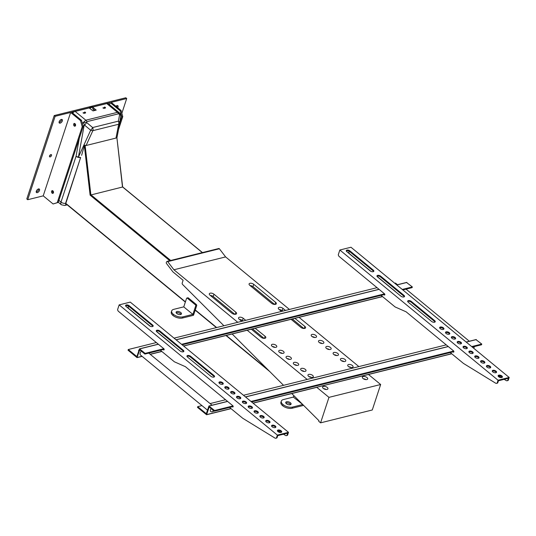 <?xml version="1.0" encoding="UTF-8"?>
<svg xmlns="http://www.w3.org/2000/svg" width="536" height="536" viewBox="0 0 536 536"><rect width="100%" height="100%" fill="white"/><g stroke="black" fill="none" stroke-linecap="round" stroke-linejoin="round"><path stroke-width="0.8" d="M181.557 344.32L384.54 293.849L339.234 256.543A2.245 1.534 76 0 1 338.29 254.734L339.844 250.011L350.98 247.243L509.2 377.458L508.282 380.238A2.245 1.534 76 0 1 507.713 380.594L507.116 380.741A2.245 1.534 76 0 1 506.172 380.56L504.182 379.341M370.999 271.397L349.767 253.923A2.245 1.534 76 0 1 348.829 252.114L349.124 251.21M384.533 293.869A0.67 0.462 76 0 1 384.171 294.961L383.756 294.659L384.352 294.512L384.734 294.827M182.153 344.809L383.756 294.659M452.994 351.871L453.235 352.065A0.67 0.462 76 0 0 453.603 350.933L406.107 311.811L395.092 306.934L381.21 295.504A1.119 0.764 76 0 1 381.056 295.356M339.844 250.011L498.065 380.225L497.153 383.012A2.245 1.534 76 0 1 496.577 383.361A2.245 1.534 76 0 1 495.633 383.18L463.432 363.401L450.28 352.574A1.119 0.764 76 0 1 450.247 352.547M507.116 380.741A2.245 1.534 76 0 0 507.686 380.393L508.376 378.302L498.433 380.774L497.75 382.858A2.245 1.534 76 0 1 497.173 383.213L496.577 383.361M453.845 351.904A0.67 0.462 76 0 1 453.831 351.897L453.235 352.045M384.841 294.88A0.67 0.462 76 0 1 384.768 294.813L384.171 294.961M472.926 353.304A2.245 1.112 18.2 0 0 471.144 351.931A2.245 1.112 18.2 0 0 468.9 351.978M467.084 348.494A2.245 1.112 18.2 0 0 465.302 347.12A2.245 1.112 18.2 0 0 463.057 347.167M461.235 343.677A2.245 1.112 18.2 0 0 459.453 342.31A2.245 1.112 18.2 0 0 457.208 342.357M443.694 329.245A2.245 1.112 18.2 0 0 441.912 327.878A2.245 1.112 18.2 0 0 439.667 327.918M449.543 334.055A2.245 1.112 18.2 0 0 447.761 332.689A2.245 1.112 18.2 0 0 445.517 332.735M455.386 338.866A2.245 1.112 18.2 0 0 453.61 337.499A2.245 1.112 18.2 0 0 451.359 337.546M434.998 322.042A2.198 1.085 18.2 0 0 434.475 321.359L411.092 302.11A2.198 1.085 18.2 0 0 407.682 301.5M373.612 271.518A2.198 1.085 18.2 0 0 373.09 270.834L349.7 251.592A2.198 1.085 18.2 0 0 346.29 250.982M404.305 296.783A2.198 1.085 18.2 0 0 403.782 296.093L380.393 276.851A2.198 1.085 18.2 0 0 376.989 276.241M496.316 372.547A2.245 1.112 18.2 0 0 494.534 371.18A2.245 1.112 18.2 0 0 492.289 371.227M490.467 367.736A2.245 1.112 18.2 0 0 488.685 366.369A2.245 1.112 18.2 0 0 486.44 366.416M478.775 358.115A2.245 1.112 18.2 0 0 476.993 356.748A2.245 1.112 18.2 0 0 474.749 356.788M484.618 362.926A2.245 1.112 18.2 0 0 482.842 361.559A2.245 1.112 18.2 0 0 480.598 361.599M502.158 377.357A2.245 1.112 18.2 0 0 500.383 375.991A2.245 1.112 18.2 0 0 498.132 376.038M377.036 276.368L395.072 291.242A0.67 0.462 76 0 1 395.367 291.624M439.895 328.327L440.605 328.91M445.744 333.137L446.455 333.72M451.593 337.948L452.304 338.531M457.436 342.759L458.146 343.348M463.285 347.576L463.995 348.159M498.514 375.857L501.361 377.612M498.065 380.225L509.2 377.458M472.491 353.499A2.245 1.112 18.2 0 0 473.161 352.996A2.245 1.112 18.2 0 0 471.378 351.241A2.245 1.112 18.2 0 0 468.9 351.589A2.245 1.112 18.2 0 0 470.005 353.063A2.245 1.112 18.2 0 0 472.491 353.499M466.642 348.681A2.245 1.112 18.2 0 0 467.312 348.186A2.245 1.112 18.2 0 0 465.529 346.43A2.245 1.112 18.2 0 0 463.05 346.779A2.245 1.112 18.2 0 0 464.156 348.246A2.245 1.112 18.2 0 0 466.642 348.681M460.799 343.871A2.245 1.112 18.2 0 0 461.469 343.368A2.245 1.112 18.2 0 0 459.68 341.613A2.245 1.112 18.2 0 0 457.201 341.968A2.245 1.112 18.2 0 0 458.313 343.435A2.245 1.112 18.2 0 0 460.799 343.871M443.259 329.439A2.245 1.112 18.2 0 0 443.929 328.937A2.245 1.112 18.2 0 0 442.14 327.181A2.245 1.112 18.2 0 0 439.661 327.536A2.245 1.112 18.2 0 0 440.773 329.004A2.245 1.112 18.2 0 0 443.259 329.439M449.101 334.25A2.245 1.112 18.2 0 0 449.778 333.747A2.245 1.112 18.2 0 0 447.989 331.992A2.245 1.112 18.2 0 0 445.51 332.347A2.245 1.112 18.2 0 0 446.615 333.814A2.245 1.112 18.2 0 0 449.101 334.25M454.95 339.06A2.245 1.112 18.2 0 0 455.62 338.558A2.245 1.112 18.2 0 0 453.838 336.802A2.245 1.112 18.2 0 0 451.359 337.157A2.245 1.112 18.2 0 0 452.464 338.625A2.245 1.112 18.2 0 0 454.95 339.06M434.703 320.662L411.32 301.413A2.198 1.085 18.2 0 0 409.156 300.575A2.198 1.085 18.2 0 0 407.675 301.118A2.198 1.085 18.2 0 0 408.204 302.19L431.594 321.433A2.198 1.085 18.2 0 0 433.751 322.277A2.198 1.085 18.2 0 0 435.232 321.734A2.198 1.085 18.2 0 0 434.703 320.662L434.475 321.359M373.317 270.137L349.928 250.895A2.198 1.085 18.2 0 0 347.763 250.051A2.198 1.085 18.2 0 0 346.283 250.593A2.198 1.085 18.2 0 0 346.812 251.665L370.202 270.915A2.198 1.085 18.2 0 0 372.366 271.752A2.198 1.085 18.2 0 0 373.847 271.216A2.198 1.085 18.2 0 0 373.317 270.137L373.09 270.834M404.01 295.403L380.627 276.154A2.198 1.085 18.2 0 0 378.463 275.31A2.198 1.085 18.2 0 0 376.982 275.852A2.198 1.085 18.2 0 0 377.512 276.931L400.895 296.174A2.198 1.085 18.2 0 0 403.059 297.018A2.198 1.085 18.2 0 0 404.539 296.475A2.198 1.085 18.2 0 0 404.01 295.403L403.782 296.093M495.874 372.741A2.245 1.112 18.2 0 0 496.55 372.239A2.245 1.112 18.2 0 0 494.762 370.483A2.245 1.112 18.2 0 0 492.283 370.838A2.245 1.112 18.2 0 0 493.388 372.306A2.245 1.112 18.2 0 0 495.874 372.741M490.031 367.93A2.245 1.112 18.2 0 0 490.701 367.428A2.245 1.112 18.2 0 0 488.912 365.673A2.245 1.112 18.2 0 0 486.433 366.028A2.245 1.112 18.2 0 0 487.546 367.495A2.245 1.112 18.2 0 0 490.031 367.93M478.34 358.309A2.245 1.112 18.2 0 0 479.01 357.807A2.245 1.112 18.2 0 0 477.221 356.051A2.245 1.112 18.2 0 0 474.742 356.407A2.245 1.112 18.2 0 0 475.847 357.874A2.245 1.112 18.2 0 0 478.34 358.309M484.182 363.12A2.245 1.112 18.2 0 0 484.852 362.617A2.245 1.112 18.2 0 0 483.07 360.862A2.245 1.112 18.2 0 0 480.591 361.217A2.245 1.112 18.2 0 0 481.697 362.684A2.245 1.112 18.2 0 0 484.182 363.12M501.723 377.552A2.245 1.112 18.2 0 0 502.393 377.049A2.245 1.112 18.2 0 0 500.611 375.294A2.245 1.112 18.2 0 0 498.132 375.649A2.245 1.112 18.2 0 0 499.237 377.116A2.245 1.112 18.2 0 0 501.723 377.552M163.681 349.398L164.184 349.278M144.894 354.068L139.782 349.861L136.968 357.559L128.057 350.216L128.285 349.526L136.868 356.594L139.507 348.849L145.122 353.378L144.894 354.068L163.654 349.385L164.036 349.693M145.122 353.378L163.842 348.722A0.67 0.462 76 0 1 163.473 349.834L163.058 349.532M402.255 289.447L412.338 286.941L412.11 287.631L402.851 289.936M384.372 294.532L384.875 294.405M497.153 383.012L497.75 382.858M507.686 380.393L508.282 380.238M163.835 348.735L118.536 311.416A2.245 1.534 76 0 1 117.592 309.607L119.146 304.884L130.281 302.116L288.502 432.331L287.591 435.111A2.245 1.534 76 0 1 287.021 435.467L286.425 435.614A2.245 1.534 76 0 1 285.474 435.433L283.49 434.214M150.301 326.27L129.076 308.796A2.245 1.534 76 0 1 128.131 306.987L128.426 306.083M156.338 331.235L174.374 346.115A0.67 0.462 76 0 1 174.676 346.497M219.204 383.2L219.914 383.783M225.046 388.01L225.757 388.593M230.895 392.821L231.606 393.404M236.745 397.632L237.455 398.215M242.587 402.442L243.297 403.032M277.815 430.73L280.67 432.478M229.549 407.42A1.119 0.764 76 0 0 229.582 407.447L242.734 418.274L274.935 438.053A2.245 1.534 76 0 0 275.886 438.234A2.245 1.534 76 0 0 276.455 437.878L277.052 437.731L277.735 435.641L287.678 433.168L286.995 435.259A2.245 1.534 76 0 1 286.425 435.614M277.052 437.731A2.245 1.534 76 0 1 276.482 438.086L275.886 438.234M233.147 406.777A0.67 0.462 76 0 1 233.14 406.77L232.296 406.737M164.143 349.753A0.67 0.462 76 0 1 164.07 349.686L163.473 349.834M232.544 406.918A0.67 0.462 76 0 0 232.905 405.806L185.416 366.684L174.401 361.807L160.512 350.377A1.119 0.764 76 0 1 160.364 350.222M276.455 437.878L277.367 435.098L288.502 432.331M119.146 304.884L277.367 435.098M406.596 282.532L412.338 286.941M394.751 283.269L395.501 283.088L397.471 284.71M141.303 351.113A3.363 1.809 129.5 0 0 140.459 354.993L207.479 410.147M251.793 408.365A2.245 1.112 18.2 0 0 252.463 407.863A2.245 1.112 18.2 0 0 250.68 406.107A2.245 1.112 18.2 0 0 248.202 406.462A2.245 1.112 18.2 0 0 249.307 407.93A2.245 1.112 18.2 0 0 251.793 408.365M245.95 403.554A2.245 1.112 18.2 0 0 246.62 403.052A2.245 1.112 18.2 0 0 244.831 401.297A2.245 1.112 18.2 0 0 242.352 401.652A2.245 1.112 18.2 0 0 243.465 403.119A2.245 1.112 18.2 0 0 245.95 403.554M240.101 398.744A2.245 1.112 18.2 0 0 240.771 398.241A2.245 1.112 18.2 0 0 238.989 396.486A2.245 1.112 18.2 0 0 236.51 396.841A2.245 1.112 18.2 0 0 237.615 398.308A2.245 1.112 18.2 0 0 240.101 398.744M222.561 384.312A2.245 1.112 18.2 0 0 223.231 383.81A2.245 1.112 18.2 0 0 221.448 382.054A2.245 1.112 18.2 0 0 218.969 382.403A2.245 1.112 18.2 0 0 220.075 383.877A2.245 1.112 18.2 0 0 222.561 384.312M228.41 389.123A2.245 1.112 18.2 0 0 229.08 388.62A2.245 1.112 18.2 0 0 227.291 386.865A2.245 1.112 18.2 0 0 224.812 387.22A2.245 1.112 18.2 0 0 225.924 388.687A2.245 1.112 18.2 0 0 228.41 389.123M234.252 393.933A2.245 1.112 18.2 0 0 234.922 393.431A2.245 1.112 18.2 0 0 233.14 391.675A2.245 1.112 18.2 0 0 230.661 392.03A2.245 1.112 18.2 0 0 231.766 393.498A2.245 1.112 18.2 0 0 234.252 393.933M214.011 375.535L190.622 356.286A2.198 1.085 18.2 0 0 188.458 355.442A2.198 1.085 18.2 0 0 186.977 355.984A2.198 1.085 18.2 0 0 187.506 357.063L210.896 376.305A2.198 1.085 18.2 0 0 213.06 377.15A2.198 1.085 18.2 0 0 214.541 376.607A2.198 1.085 18.2 0 0 214.011 375.535L213.784 376.225L190.394 356.983A2.198 1.085 18.2 0 0 186.984 356.373M152.619 325.01L129.236 305.768A2.198 1.085 18.2 0 0 127.072 304.924A2.198 1.085 18.2 0 0 125.591 305.466A2.198 1.085 18.2 0 0 126.121 306.538L149.504 325.788A2.198 1.085 18.2 0 0 151.668 326.625A2.198 1.085 18.2 0 0 153.149 326.082A2.198 1.085 18.2 0 0 152.619 325.01L152.392 325.707L129.002 306.458A2.198 1.085 18.2 0 0 125.598 305.855M183.312 350.269L159.929 331.027A2.198 1.085 18.2 0 0 157.765 330.183A2.198 1.085 18.2 0 0 156.284 330.725A2.198 1.085 18.2 0 0 156.814 331.797L180.203 351.047A2.198 1.085 18.2 0 0 182.367 351.884A2.198 1.085 18.2 0 0 183.848 351.348A2.198 1.085 18.2 0 0 183.312 350.269L183.084 350.966L159.701 331.724A2.198 1.085 18.2 0 0 156.291 331.114M275.182 427.614A2.245 1.112 18.2 0 0 275.852 427.112A2.245 1.112 18.2 0 0 274.064 425.356A2.245 1.112 18.2 0 0 271.585 425.711A2.245 1.112 18.2 0 0 272.697 427.179A2.245 1.112 18.2 0 0 275.182 427.614M269.333 422.803A2.245 1.112 18.2 0 0 270.003 422.301A2.245 1.112 18.2 0 0 268.221 420.546A2.245 1.112 18.2 0 0 265.742 420.901A2.245 1.112 18.2 0 0 266.848 422.368A2.245 1.112 18.2 0 0 269.333 422.803M257.642 413.176A2.245 1.112 18.2 0 0 258.312 412.68A2.245 1.112 18.2 0 0 256.53 410.924A2.245 1.112 18.2 0 0 254.051 411.273A2.245 1.112 18.2 0 0 255.156 412.74A2.245 1.112 18.2 0 0 257.642 413.176M263.491 417.993A2.245 1.112 18.2 0 0 264.161 417.49A2.245 1.112 18.2 0 0 262.372 415.735A2.245 1.112 18.2 0 0 259.893 416.083A2.245 1.112 18.2 0 0 260.999 417.557A2.245 1.112 18.2 0 0 263.491 417.993M281.025 432.425A2.245 1.112 18.2 0 0 281.702 431.922A2.245 1.112 18.2 0 0 279.913 430.167A2.245 1.112 18.2 0 0 277.434 430.522A2.245 1.112 18.2 0 0 278.539 431.989A2.245 1.112 18.2 0 0 281.025 432.425M286.995 435.259L287.591 435.111M252.235 408.171A2.245 1.112 18.2 0 0 250.453 406.804A2.245 1.112 18.2 0 0 248.208 406.851M246.386 403.36A2.245 1.112 18.2 0 0 244.604 401.993A2.245 1.112 18.2 0 0 242.359 402.04M240.537 398.55A2.245 1.112 18.2 0 0 238.761 397.183A2.245 1.112 18.2 0 0 236.51 397.23M222.996 384.118A2.245 1.112 18.2 0 0 221.221 382.744A2.245 1.112 18.2 0 0 218.969 382.791M228.845 388.928A2.245 1.112 18.2 0 0 227.063 387.562A2.245 1.112 18.2 0 0 224.819 387.602M234.694 393.739A2.245 1.112 18.2 0 0 232.912 392.372A2.245 1.112 18.2 0 0 230.668 392.412M214.306 376.915A2.198 1.085 18.2 0 0 213.784 376.225M152.914 326.391A2.198 1.085 18.2 0 0 152.392 325.707M183.607 351.65A2.198 1.085 18.2 0 0 183.084 350.966M275.618 427.42A2.245 1.112 18.2 0 0 273.836 426.053A2.245 1.112 18.2 0 0 271.591 426.093M269.769 422.609A2.245 1.112 18.2 0 0 267.993 421.242A2.245 1.112 18.2 0 0 265.749 421.283M258.077 412.988A2.245 1.112 18.2 0 0 256.295 411.615A2.245 1.112 18.2 0 0 254.051 411.661M263.926 417.799A2.245 1.112 18.2 0 0 262.144 416.425A2.245 1.112 18.2 0 0 259.9 416.472M281.467 432.23A2.245 1.112 18.2 0 0 279.685 430.864A2.245 1.112 18.2 0 0 277.44 430.911M174.059 338.142L377.056 287.671M128.285 349.526L156.358 342.544M138.724 350.946A2.238 1.105 -161.8 0 1 138.636 350.37A2.238 1.105 -161.8 0 1 139.052 349.954M307.188 379.441L247.116 330.169M247.344 330.196L251.324 329.205L261.146 337.291A2.807 1.387 -161.8 0 0 263.913 338.363A2.807 1.387 -161.8 0 0 265.802 337.673A2.807 1.387 -161.8 0 0 265.126 336.3L255.069 328.193M255.297 328.213L291.088 319.315L300.91 327.402A2.807 1.387 -161.8 0 0 303.678 328.481A2.807 1.387 -161.8 0 0 305.567 327.784A2.807 1.387 -161.8 0 0 304.89 326.417L294.834 318.31M295.061 318.33L382.53 296.596M219.392 248.771L225.616 256.911L173.919 269.769L167.701 261.622L219.392 248.771A0.844 0.576 -104 0 0 218.829 248.51L167.131 261.36A0.844 0.576 -104 0 0 166.864 261.561L166.381 262.305A0.844 0.576 76 0 0 166.488 263.471L172.914 271.879L183.111 280.274L182.213 282.988A1.119 0.764 76 0 0 182.568 284.449L223.907 325.747M289.453 309.453L225.616 256.911M358.885 366.591L299.041 317.339M291.778 393.558L318.96 420.713L318.759 421.336L320.582 422.844L372.279 409.986L380.654 384.506L368.467 374.476L316.541 387.307M237.763 322.304L173.919 269.769M242.969 321.01L242.44 320.575L243.203 318.257A2.807 1.387 -161.8 0 0 240.436 317.185A2.807 1.387 -161.8 0 0 238.547 317.875A2.807 1.387 -161.8 0 0 239.224 319.248L241.736 321.319M243.203 318.257L245.716 320.327M282.733 311.121L282.204 310.692L282.968 308.374A2.807 1.387 -161.8 0 0 280.201 307.296A2.807 1.387 -161.8 0 0 278.311 307.992A2.807 1.387 -161.8 0 0 278.988 309.359L281.5 311.429M282.968 308.374L285.48 310.438M249.756 285.306A2.807 1.387 -161.8 0 1 249.079 283.933A2.807 1.387 -161.8 0 1 250.969 283.243A2.807 1.387 -161.8 0 1 253.729 284.315L275.658 302.358A2.807 1.387 -161.8 0 1 276.335 303.731A2.807 1.387 -161.8 0 1 274.445 304.421A2.807 1.387 -161.8 0 1 271.678 303.349L249.756 285.306M209.991 295.189L231.914 313.232A2.807 1.387 -161.8 0 0 234.681 314.31A2.807 1.387 -161.8 0 0 236.57 313.614A2.807 1.387 -161.8 0 0 235.894 312.247L213.965 294.204A2.807 1.387 -161.8 0 0 211.204 293.125A2.807 1.387 -161.8 0 0 209.315 293.822A2.807 1.387 -161.8 0 0 209.991 295.189M303.832 328.488L292.328 319.021M264.067 338.377L252.563 328.91M232.148 333.982L283.537 385.324M320.582 422.844L328.963 397.364L316.776 387.327M167.701 261.622A0.844 0.576 -104 0 0 167.131 261.36M312.629 375.394A2.807 1.387 -161.8 0 1 313.305 376.768A2.807 1.387 -161.8 0 1 310.21 377.21A2.807 1.387 -161.8 0 1 307.972 375.012A2.807 1.387 -161.8 0 1 309.868 374.322A2.807 1.387 -161.8 0 1 312.629 375.394M305.319 369.384A2.807 1.387 -161.8 0 1 305.996 370.751A2.807 1.387 -161.8 0 1 302.9 371.193A2.807 1.387 -161.8 0 1 300.669 369.002A2.807 1.387 -161.8 0 1 302.559 368.306A2.807 1.387 -161.8 0 1 305.319 369.384M298.009 363.368A2.807 1.387 -161.8 0 1 298.686 364.741A2.807 1.387 -161.8 0 1 295.591 365.177A2.807 1.387 -161.8 0 1 293.36 362.986A2.807 1.387 -161.8 0 1 295.249 362.296A2.807 1.387 -161.8 0 1 298.009 363.368M337.781 353.479A2.807 1.387 -161.8 0 1 338.457 354.852A2.807 1.387 -161.8 0 1 335.355 355.294A2.807 1.387 -161.8 0 1 333.124 353.097A2.807 1.387 -161.8 0 1 335.013 352.407A2.807 1.387 -161.8 0 1 337.781 353.479M345.084 359.495A2.807 1.387 -161.8 0 1 345.76 360.869A2.807 1.387 -161.8 0 1 342.665 361.311A2.807 1.387 -161.8 0 1 340.434 359.113A2.807 1.387 -161.8 0 1 342.323 358.423A2.807 1.387 -161.8 0 1 345.084 359.495M352.393 365.512A2.807 1.387 -161.8 0 1 353.07 366.879A2.807 1.387 -161.8 0 1 349.975 367.321A2.807 1.387 -161.8 0 1 347.743 365.13A2.807 1.387 -161.8 0 1 349.633 364.433A2.807 1.387 -161.8 0 1 352.393 365.512M315.851 335.435A2.807 1.387 -161.8 0 1 316.528 336.809A2.807 1.387 -161.8 0 1 313.433 337.251A2.807 1.387 -161.8 0 1 311.202 335.054A2.807 1.387 -161.8 0 1 313.091 334.364A2.807 1.387 -161.8 0 1 315.851 335.435M276.087 345.325A2.807 1.387 -161.8 0 1 276.764 346.698A2.807 1.387 -161.8 0 1 273.668 347.134A2.807 1.387 -161.8 0 1 271.437 344.943A2.807 1.387 -161.8 0 1 273.327 344.253A2.807 1.387 -161.8 0 1 276.087 345.325M323.161 341.452A2.807 1.387 -161.8 0 1 323.838 342.826A2.807 1.387 -161.8 0 1 320.736 343.268A2.807 1.387 -161.8 0 1 318.505 341.07A2.807 1.387 -161.8 0 1 320.401 340.38A2.807 1.387 -161.8 0 1 323.161 341.452M283.397 351.341A2.807 1.387 -161.8 0 1 284.073 352.708A2.807 1.387 -161.8 0 1 280.971 353.15A2.807 1.387 -161.8 0 1 278.74 350.959A2.807 1.387 -161.8 0 1 280.63 350.263A2.807 1.387 -161.8 0 1 283.397 351.341M290.706 357.351A2.807 1.387 -161.8 0 1 291.383 358.725A2.807 1.387 -161.8 0 1 288.281 359.167A2.807 1.387 -161.8 0 1 286.05 356.969A2.807 1.387 -161.8 0 1 287.939 356.279A2.807 1.387 -161.8 0 1 290.706 357.351M330.471 347.469A2.807 1.387 -161.8 0 1 331.148 348.836A2.807 1.387 -161.8 0 1 328.045 349.278A2.807 1.387 -161.8 0 1 325.814 347.087A2.807 1.387 -161.8 0 1 327.704 346.39A2.807 1.387 -161.8 0 1 330.471 347.469M197.71 406.663L206.3 413.725L208.933 405.987L214.554 410.516L214.326 411.206L209.208 406.998L206.574 414.743L197.483 407.353L197.71 406.663L201.958 405.605M319.516 342.685A2.807 1.387 -161.8 0 1 322.062 343.522M326.826 348.702A2.807 1.387 -161.8 0 1 329.372 349.539M341.445 360.728A2.807 1.387 -161.8 0 1 343.991 361.565M334.136 354.718A2.807 1.387 -161.8 0 1 336.682 355.549M363.368 378.771A2.807 1.387 -161.8 0 1 365.914 379.609M348.755 366.745A2.807 1.387 -161.8 0 1 351.294 367.582M323.603 388.66A2.807 1.387 -161.8 0 1 326.149 389.498M301.681 370.617A2.807 1.387 -161.8 0 1 304.22 371.455M308.991 376.634A2.807 1.387 -161.8 0 1 311.53 377.465M294.371 364.601A2.807 1.387 -161.8 0 1 296.917 365.438M279.752 352.574A2.807 1.387 -161.8 0 1 282.298 353.412M287.062 358.591A2.807 1.387 -161.8 0 1 289.608 359.422M312.213 336.675A2.807 1.387 -161.8 0 1 314.753 337.506M272.449 346.558A2.807 1.387 -161.8 0 1 274.988 347.395M234.835 314.317L213.207 296.515L213.965 294.204M210.286 295.437A2.807 1.387 -161.8 0 1 213.207 296.515M239.518 319.49A2.807 1.387 -161.8 0 1 242.44 320.575M274.6 304.435L252.972 286.633L253.729 284.315M250.051 285.547A2.807 1.387 -161.8 0 1 252.972 286.633M279.283 309.607A2.807 1.387 -161.8 0 1 282.204 310.692M328.963 397.364L380.654 384.506M367.013 377.538A2.807 1.387 -161.8 0 1 367.689 378.912A2.807 1.387 -161.8 0 1 364.587 379.354A2.807 1.387 -161.8 0 1 362.356 377.156A2.807 1.387 -161.8 0 1 364.245 376.466A2.807 1.387 -161.8 0 1 367.013 377.538M327.248 387.428A2.807 1.387 -161.8 0 1 327.925 388.794A2.807 1.387 -161.8 0 1 324.823 389.237A2.807 1.387 -161.8 0 1 322.592 387.046A2.807 1.387 -161.8 0 1 324.481 386.349A2.807 1.387 -161.8 0 1 327.248 387.428M474.461 346.531L473.791 348.306M243.485 395.28L446.267 344.862M210.099 403.581L225.576 399.735M476.022 339.67L481.77 344.072L481.542 344.769L472.276 347.073M213.844 410.817A2.245 2.245 0 0 1 210.568 411.38A2.245 1.206 -50.5 0 1 211.238 408.667M250.989 401.457L453.717 351.053M471.687 346.584L481.77 344.072M214.554 410.516L233.019 405.92M251.585 401.946L453.898 351.643M214.326 411.206L233.2 406.516M213.234 411.032L213.127 411.233A2.238 1.528 -104 0 0 213.268 410.951A2.238 1.105 -161.8 0 1 212.966 410.991L213.04 410.757A2.238 1.105 -161.8 0 0 213.341 410.723A2.238 1.528 -104 0 0 213.402 410.449M213.737 410.723L213.697 410.804A2.238 1.105 -161.8 0 1 213.469 410.904L213.261 410.737M213.697 410.804L213.362 410.643M186.897 298.05A0.844 0.576 -104 0 1 187.325 298.17L195.365 304.79A0.844 0.576 -104 0 1 195.687 305.935L192.866 314.505L193.858 314.257L196.679 305.688A0.844 0.576 -104 0 0 196.357 304.542L188.317 297.922A0.844 0.576 -104 0 0 187.888 297.802L186.897 298.05A0.844 0.576 -104 0 0 186.548 298.418L183.761 306.894L192.866 314.384L182.917 316.856A7.015 3.471 -161.8 0 1 173.376 314.337L173.376 314.337A7.015 3.471 18.2 0 1 171.681 310.907A7.015 3.471 18.2 0 1 173.778 309.339L183.774 306.853M302.86 404.626L293.386 397.109L293.869 395.642M302.492 404.72L302.606 404.372M171.681 310.907L171.306 312.066A7.015 3.471 18.2 0 0 172.994 315.496A7.015 3.471 -161.8 0 0 182.535 318.016L193.469 315.295L193.804 314.27M176.96 311.523A2.807 1.387 -161.8 0 1 180.069 312.066A2.807 1.387 -161.8 0 1 181.449 313.902A2.807 1.387 -161.8 0 1 178.354 314.344A2.807 1.387 -161.8 0 1 176.123 312.153A2.807 1.387 -161.8 0 1 176.96 311.523M293.4 397.069L283.403 399.555A7.015 3.471 18.2 0 0 281.306 401.122L280.924 402.281A7.015 3.471 18.2 0 0 282.619 405.712A7.015 3.471 -161.8 0 0 292.16 408.231L303.095 405.518L303.255 405.022M281.306 401.122A7.015 3.471 18.2 0 0 283.001 404.553L283.001 404.553A7.015 3.471 -161.8 0 0 292.535 407.079L302.485 404.6M286.579 401.739A2.807 1.387 -161.8 0 1 289.688 402.281A2.807 1.387 -161.8 0 1 291.075 404.117A2.807 1.387 -161.8 0 1 287.979 404.559A2.807 1.387 -161.8 0 1 285.742 402.368A2.807 1.387 -161.8 0 1 286.579 401.739M66.169 204.002L66.069 204.028A1.119 0.603 -50.5 0 1 65.58 203.298L80.641 157.484A3.363 1.668 -161.8 0 1 76.065 156.271A3.363 1.347 10.2 0 0 78.444 157.048A3.363 1.266 24.5 0 0 80.641 157.484L65.814 203.405L66.062 203.774M81.626 155.326L84.433 145.363L86.102 145.504L92.862 130.663A3.363 1.266 -155.5 0 1 90.664 130.221A3.363 0.918 -50.1 0 0 92.648 127.548A3.363 2.298 76 0 1 92.862 130.663L118.657 124.251L115.997 138.067L116.848 137.678M172.994 315.496L173.376 314.337L172.994 315.496M176.203 312.816A2.807 1.387 -161.8 0 1 176.579 312.682A2.807 1.387 -161.8 0 1 180.987 314.391M282.619 405.712L283.001 404.553L282.619 405.712M285.822 403.032A2.807 1.387 -161.8 0 1 286.204 402.898A2.807 1.387 -161.8 0 1 290.613 404.606M169.771 260.704L90.115 195.151L122.61 187.004M119.783 122.985A3.363 2.023 -169.1 0 1 119.769 123.079A3.363 2.023 -169.1 0 1 118.657 124.251A3.363 2.298 -104 0 0 118.443 121.129L118.443 121.129A3.363 1.849 7.7 0 1 119.803 122.898A3.363 1.849 7.7 0 1 119.783 122.985M202.333 252.61L122.476 186.89L116.875 137.484M115.997 138.067L86.102 145.504M89.278 107.924L75.154 111.434L85.82 120.205L83.375 122.396L84.567 125.136L90.664 130.221L78.444 157.048L84.078 125.712L84.567 125.136A3.363 0.918 -50.1 0 0 86.557 122.456L86.886 121.672L118.496 113.813L119.367 114.295A3.363 1.849 7.7 0 1 120.727 116.064A3.363 1.849 7.7 0 1 120.714 116.151L119.809 122.811M74.933 123.642A1.434 0.978 -104 0 0 75.435 125.699A1.434 0.978 -104 0 0 75.455 125.712M52.843 190.823A1.434 0.978 -104 0 0 53.352 192.873A1.434 0.978 -104 0 0 53.372 192.893M119.796 113.344L118.443 121.129L92.648 127.548L86.557 122.456L83.375 122.396L82.39 123.508M119.294 112.774L108.406 103.81A4.489 2.412 129.5 0 0 106.771 103.569L92.983 106.999M116.928 137.846L119.769 123.079A3.363 3.363 0 0 0 119.803 122.898L120.727 116.064A3.363 3.363 0 0 0 119.903 113.364L117.431 112.346L106.771 103.569M75.154 111.434A4.489 2.412 129.5 0 0 72.608 113.016M95.106 110.389L92.654 108.795L93.19 107.173L90.209 107.91L89.472 107.314L89.244 108.004L93.029 110.905L96.205 110.115L93.07 107.528M105.123 107.347L102.905 107.897A1.045 0.516 18.2 0 0 104.366 108.306L105.163 108.111A1.045 0.516 18.2 0 0 105.478 107.877A1.045 0.516 18.2 0 0 104.547 107.026A1.4 0.697 -161.8 0 1 105.123 107.347L105.351 108.031M83.026 112.841A1.045 0.516 18.2 0 0 84.487 113.25L85.284 113.056A1.045 0.516 18.2 0 0 85.593 112.821A1.045 0.516 18.2 0 0 84.661 111.97A1.4 0.697 -161.8 0 1 85.244 112.292L83.026 112.841M93.385 108.969L93.244 109.485L94.544 110.523L93.244 109.485M90.209 107.91L89.974 108.607M93.19 107.173L92.46 106.57L89.472 107.314M85.472 112.975L85.244 112.292M118.536 129.491L122.771 116.607L121.779 116.855L119.809 122.851M121.779 116.855L120.071 110.744L110.208 102.624L109.511 104.728M122.771 116.607L121.069 110.496L120.071 110.744M110.208 102.624L92.889 106.925M89.311 107.816L71.636 112.212L81.499 120.332L80.507 120.58L70.638 112.46L55.134 116.312L54.216 115.562L125.793 97.766L126.71 98.517L111.2 102.376L121.069 110.496M81.499 120.332L83.207 126.442L58.223 202.427L53.091 203.975L43.222 195.854L27.711 199.707L26.8 198.957L54.216 115.562M75.375 125.859A1.4 0.958 76 0 1 75.208 125.746A1.4 0.958 76 0 1 74.806 123.555M53.292 193.04A1.4 0.958 76 0 1 53.118 192.927A1.4 0.958 76 0 1 52.716 190.742M126.71 98.517L121.846 113.297M115.91 106.255A2.245 1.206 -50.5 0 1 117.853 105.726A2.245 1.206 -50.5 0 1 117.706 107.729M80.507 120.58L82.209 126.69L57.231 202.675L53.091 203.975M83.207 126.442L82.209 126.69M70.638 112.46L43.222 195.854M74.216 125.987A1.4 0.958 76 0 1 73.606 124.553A1.4 0.958 76 0 1 74.256 123.468A1.4 0.958 76 0 1 75.522 124.6A1.4 0.958 76 0 1 74.933 126.195A1.4 0.958 76 0 1 74.216 125.987M52.126 193.174A1.4 0.958 76 0 1 51.516 191.734A1.4 0.958 76 0 1 52.166 190.655A1.4 0.958 76 0 1 53.439 191.781A1.4 0.958 76 0 1 52.843 193.375A1.4 0.958 76 0 1 52.126 193.174M50.619 154.703A1.4 0.75 -50.5 0 1 49.513 156.043M117.21 105.572A2.245 1.206 -50.5 0 1 116.794 106.979M61.539 119.414A2.245 1.206 -50.5 0 1 59.228 122.402A2.245 1.206 -50.5 0 1 59.054 122.436M38.693 188.906A2.245 1.206 -50.5 0 1 36.381 191.895A2.245 1.206 -50.5 0 1 36.207 191.928M55.134 116.312L27.711 199.707M50.143 156.907A1.4 0.75 -50.5 0 1 49.634 156.834A1.4 0.75 -50.5 0 1 49.942 155.273A1.4 0.75 -50.5 0 1 51.416 154.669A1.4 0.75 -50.5 0 1 51.349 155.869A1.4 0.75 -50.5 0 1 50.143 156.907M60.146 123.153A2.245 1.206 -50.5 0 1 59.328 123.032A2.245 1.206 -50.5 0 1 59.824 120.533A2.245 1.206 -50.5 0 1 62.183 119.568A2.245 1.206 -50.5 0 1 62.082 121.491A2.245 1.206 -50.5 0 1 60.146 123.153M37.299 192.645A2.245 1.206 -50.5 0 1 36.482 192.525A2.245 1.206 -50.5 0 1 36.971 190.025A2.245 1.206 -50.5 0 1 39.329 189.061A2.245 1.206 -50.5 0 1 39.229 190.99A2.245 1.206 -50.5 0 1 37.299 192.645M58.223 202.427L57.231 202.675M411.32 301.413L411.092 302.11M349.928 250.895L349.7 251.592M380.627 276.154L380.393 276.851M176.116 339.837L379.113 289.366M396.808 284.964L406.898 282.459M139.682 348.896L158.415 344.239M183.553 345.955L382.429 296.509M137.283 357.458L142.027 356.279M150.16 354.256L161.731 351.382M190.622 356.286L190.394 356.983M129.236 305.768L129.002 306.458M159.929 331.027L159.701 331.724M304.207 328.488L304.89 326.417M264.442 338.377L265.126 336.3M206.708 414.596L230.949 408.573M252.979 403.092L451.64 353.7M274.975 304.428L275.658 302.358M235.21 314.317L235.894 312.247M209.107 406.033L227.633 401.424M245.542 396.975L448.324 346.558M466.24 342.102L476.323 339.596M65.814 203.405L185.423 301.842M195.278 309.949L216.665 327.55M226.259 335.449L267.98 369.78M170.723 260.469L90.865 194.756L85.077 145.162M187.325 298.17L188.317 297.922M195.365 304.79L196.357 304.542M195.687 305.935L196.679 305.688M292.16 408.231L292.535 407.079M182.535 318.016L182.917 316.856M84.333 145.671L90.115 195.151M119.749 123.18L116.922 137.832M66.069 204.028A3.363 2.298 76 0 1 64.689 205.489L61.332 204.759A4.489 2.412 -50.5 0 1 61.004 202.085L76.065 156.271L79.281 138.368M58.906 200.357L61.004 202.085A3.363 1.668 18.2 0 0 65.58 203.298M84.078 125.712A3.363 1.347 -169.8 0 1 82.926 125.451M118.496 113.813A3.363 2.298 -104 0 0 117.431 112.346L85.82 120.205A3.363 2.298 -104 0 1 86.886 121.672M93.237 109.418L94.577 110.516M137.142 357.606L142.127 356.366M150.268 354.343L161.839 351.469M183.654 346.042L247.29 330.223M251.33 329.211L255.243 328.24M291.102 319.329L295.008 318.357M139.507 348.849L158.328 344.166M176.029 339.764L379.026 289.293M396.727 284.897L406.724 282.412M148.767 353.11L212.068 405.203M406.047 289.139L469.348 341.238M206.574 414.743L231.05 408.653M253.086 403.179L316.716 387.354M368.48 374.49L451.748 353.787M208.933 405.987L227.545 401.357M245.461 396.901L448.243 346.484M466.153 342.028L476.156 339.543M65.854 203.74L185.349 302.076M195.198 310.183L216.383 327.617M225.978 335.516L269.688 371.488M202.461 252.577L122.644 186.89L116.875 137.43M67.214 204.859L64.689 205.489M58.283 202.253L61.332 204.759"/></g></svg>
